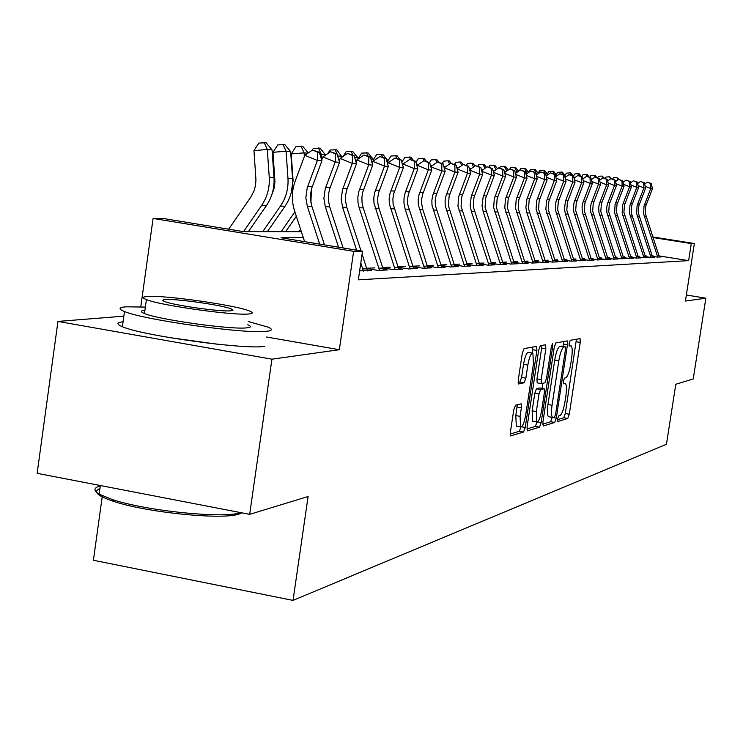 <?xml version="1.0" encoding="UTF-8"?>
<svg xmlns="http://www.w3.org/2000/svg" width="743" height="743" viewBox="0 0 743 743"><rect width="100%" height="100%" fill="white"/><g stroke="black" fill="none" stroke-linecap="round" stroke-linejoin="round"><path stroke-width="1.11" d="M557.649 418.866L557.882 421.504L567.754 418.467L569.277 414.204L580.227 342.421L580.079 338.613L570.243 340.322L569.157 343.294L569.268 345.997L571.126 345.876C572.379 347.26 572.547 351.346 571.627 358.145L570.698 364.2C569.333 372.057 567.689 376.599 565.767 377.815L564.485 378.122L563.398 381.122L563.5 383.778L565.442 383.583C566.668 384.967 566.825 388.988 565.915 395.638L564.996 401.675C563.631 409.532 561.977 414.12 560.036 415.439L558.745 415.829L557.649 418.866M515.512 405.204L513.757 409.857L510.432 431.915L510.627 435.9L523.536 432.054L525.236 427.457L536.892 350.464L536.678 346.396L524.056 348.588L522.31 353.166L518.28 379.896L518.493 383.973L524.131 382.766L525.849 378.187L527.827 365.092C529.313 356.984 530.994 352.981 532.889 353.083L533.437 363.94L525.756 414.743C524.233 423.027 522.515 427.086 520.583 426.928L520.081 416.34L521.372 407.814L521.177 403.811L515.512 405.204M249.667 514.351L37.15 473.328L57.945 321.422L271.929 359.194L249.667 514.351L308.104 496.51L293.03 600.4L666.462 444.258L675.796 384.261L693.247 378.93L705.85 298.184L685.418 301.054L694.361 243.509L691.287 243.583L688.631 260.635L358.34 279.814L362.519 251.134L353.64 251.338L153.095 218.451L163.924 218.6L243.453 231.63L301.361 231.686M271.929 359.194L339.337 349.712L353.64 251.338M542.892 422.145L543.254 425.999L554.724 422.47L556.293 418.114L567.448 344.789L567.29 340.907L555.866 342.894L554.259 347.241L542.892 422.145M526.889 428.98L535.369 426.398L539.511 427.141L527.465 430.847M541.823 345.411L541.647 348.086L545.845 348.801L545.65 344.789L540.356 345.671L538.694 350.129L527.066 426.909L527.242 430.801M545.845 348.801L541.173 379.636L541.35 383.574L544.898 382.803L546.532 378.382L551.362 346.554L552.606 343.526L552.736 346.303L541.145 422.674L539.511 427.141M705.85 298.184L686.356 295.008M652.391 256.298L657.36 257.087L661.354 256.902L659.292 256.567M645.472 256.604L650.552 257.412L654.657 257.217L652.549 256.883M638.367 256.911L643.577 257.747L647.785 257.542L645.639 257.199M631.067 257.236L636.407 258.09L640.735 257.886L638.534 257.533M623.563 257.561L629.042 258.443L633.482 258.23L631.244 257.867M615.854 257.895L621.464 258.796L626.033 258.583L623.739 258.211M607.913 258.248L613.681 259.168L618.38 258.945L616.04 258.573M599.759 258.601L605.675 259.548L610.505 259.326L608.108 258.935M591.354 258.963L597.428 259.948L602.406 259.706L599.954 259.316M582.698 259.344L588.948 260.347L594.066 260.106L591.558 259.697M573.791 259.734L580.209 260.765L585.484 260.514L582.911 260.096M564.596 260.134L571.2 261.192L576.642 260.932L574.005 260.514M555.132 260.542L561.922 261.638L567.522 261.369L564.829 260.932M545.353 260.96L552.346 262.093L558.132 261.815L555.365 261.369M535.266 261.397L542.474 262.567L548.436 262.279L545.594 261.824M524.855 261.842L532.276 263.05L538.434 262.753L535.517 262.288M514.091 262.307L521.744 263.551L528.106 263.245L525.115 262.762M502.965 262.79L510.859 264.071L517.425 263.756L514.36 263.254M491.457 263.282L499.602 264.61L506.401 264.285L503.243 263.765M479.541 263.793L487.956 265.158L494.987 264.824L491.745 264.294M467.208 264.313L475.901 265.734L483.182 265.39L479.848 264.842M454.428 264.861L463.418 266.328L470.96 265.975L467.523 265.409M441.695 267.369L441.175 265.427L450.472 266.951L458.292 266.579L454.753 265.994M427.42 266.003L437.051 267.591L445.168 267.201L441.518 266.607M413.145 266.607L423.12 268.251L431.544 267.851L427.782 267.229M398.304 267.239L408.65 268.938L417.399 268.52L413.517 267.889M382.877 267.889L393.614 269.653L402.706 269.226L398.694 268.567M366.828 268.557L377.973 270.406L387.428 269.95L383.286 269.263M359.649 270.842L371.537 270.712L367.256 269.997M688.631 260.635L659.115 255.926M652.939 255.555L652.168 255.592M646.15 255.861L645.249 255.898M639.166 256.168L638.144 256.214M632.005 256.484L630.844 256.539M624.64 256.809L623.34 256.874M617.08 257.143L615.622 257.208M609.306 257.496L607.69 257.561M601.31 257.849L599.536 257.923M593.081 258.211L591.131 258.295M584.62 258.583L582.484 258.675M575.899 258.973L573.577 259.075M566.918 259.372L564.392 259.483M557.668 259.781L554.919 259.901M548.13 260.199L545.148 260.338M538.285 260.635L535.062 260.784M528.134 261.09L524.651 261.239M517.648 261.555L513.896 261.722M506.81 262.028L502.77 262.214M495.618 262.53L491.272 262.725M484.037 263.041L479.365 263.245M472.056 263.57L467.041 263.793M459.648 264.118L454.261 264.359M446.794 264.694L441.017 264.945M433.466 265.279L427.271 265.557M419.637 265.892L413.006 266.189M405.288 266.533L398.183 266.848M390.381 267.192L382.766 267.526M374.881 267.879L366.717 268.242M102.358 495.785L93.395 560.259L293.03 600.4M123.849 316.165L57.945 321.422M140.78 306.85L153.095 218.451M303.302 237.649L281.021 237.779L362.519 251.134M691.287 243.583L652.986 237.546M652.791 236.961L694.361 243.509M339.337 349.712L266.57 337.025M168.485 337.433L217.3 344.213M557.556 419.656L563.779 417.761L565.312 413.507L576.429 339.217M563.036 346.424L563.565 341.52M542.706 424.169L550.665 421.745L552.253 417.343M554.538 417.083L555.643 414.037L565.451 349.535L565.339 346.823L563.863 347.055C561.903 348.198 560.222 352.786 558.81 360.819L552.058 405.269C551.148 411.938 551.306 415.978 552.541 417.39L554.538 417.083M561.262 346.117L565.228 346.795M549.077 416.777L548.464 416.674C547.229 415.253 547.062 411.213 547.962 404.554L554.715 360.114C556.117 352.08 557.807 347.501 559.776 346.359L561.16 346.108M541.647 348.086L536.975 378.902L537.17 382.84L541.359 383.583L537.17 382.84M542.864 383.295L542.102 388.338M536.335 411.566L536.78 421.922C538.61 422.024 540.263 418.077 541.721 410.052L544.368 392.601L544.201 388.71L540.644 389.508L539 393.976L536.335 411.566L532.146 410.823L532.61 421.179L533.177 421.272M540.031 387.976L544.006 388.673M532.146 410.823L534.811 393.242L536.465 388.775L539.845 387.948M535.369 426.398L536.994 422.024M516.942 426.268L516.311 426.157L515.8 415.578L517.267 404.74M532.341 352.99L528.607 352.349C526.703 352.247 525.013 356.25 523.536 364.349L527.827 365.092M518.103 382.413L519.831 382.013L521.558 377.444L523.536 364.349M532.146 352.953L532.805 347.018M510.246 434.042L519.292 431.293L520.936 427.067M612.604 179.091L613.402 177.763L616.783 177.493L618.947 179.425M618.037 179.797L616.783 177.493M657.722 257.069L643.624 213.891L644.014 206.062L650.775 188.546L645.203 186.317M659.385 256.994L645.203 213.092L645.723 206.155L652.456 188.685L650.775 188.546L650.543 183.419L651.221 183.484L647.367 182.156L650.543 183.419M647.367 182.156L644.664 184.069M652.456 188.685L651.221 183.484M241.921 512.856L239.032 514.045C222.696 520.137 146.668 512.568 113.521 501.358C97.249 495.887 92.708 491.615 99.915 488.522M145.368 307.082L126.087 306.813C118.629 307.388 118.1 308.958 124.49 311.521C144.105 320.075 247.67 334.396 266.951 331.276C272.542 330.616 272.885 329.223 267.991 327.115L248.236 321.524M247.781 324.756C251.45 326.316 251.18 327.338 246.973 327.812C232.578 329.976 158.361 319.657 144.467 313.527C140.213 311.809 140.362 310.713 144.922 310.249M248.951 313.945C253.149 313.537 253.409 312.589 249.732 311.085C236.822 305.327 164.463 294.98 147.476 296.466C142.312 296.829 141.959 297.869 146.408 299.605C160.339 305.484 234.584 315.859 248.951 313.945M165.355 299.55C162.15 299.782 161.928 300.451 164.705 301.537C173.556 305.317 221.191 311.995 230.757 310.815L233.005 310.156L231.287 308.939C222.863 305.215 176.007 298.537 165.355 299.55M100.286 485.857C93.599 487.752 93.219 490.51 99.135 494.123L112.351 499.556C146.185 510.98 223.819 518.753 240.816 512.642M123.069 321.775C116.512 322.527 116.279 324.171 122.381 326.716C141.932 335.632 245.459 349.86 264.787 346.359M605.183 178.524L606.074 177.038L609.501 176.778L611.703 178.738M610.625 178.859L609.501 176.778M597.567 177.939L598.552 176.305L602.016 176.035L604.421 178.218M603.028 177.902L602.016 176.035M589.738 177.354L590.824 175.552L594.335 175.274L595.115 175.348L596.945 177.698M595.357 177.168L594.335 175.274M581.695 176.75L582.884 174.772L586.45 174.494L587.249 174.568L589.273 177.168M587.499 176.453L586.45 174.494M650.942 257.394L636.658 213.65L637.067 205.718L643.902 187.96L638.181 185.676M652.651 257.31L638.293 212.832L638.822 205.802L645.63 188.109L643.902 187.96L643.679 182.769L644.376 182.834L640.466 181.487L643.679 182.769M640.466 181.487L637.652 183.484M645.63 188.109L644.376 182.834M643.977 257.728L629.516 213.399L629.925 205.356L636.844 187.366L630.974 185.026M645.741 257.645L631.188 212.572L631.726 205.449L638.627 187.524L636.844 187.366L636.63 182.109L637.345 182.174L633.37 180.809L636.63 182.109M633.37 180.809L630.454 182.88M638.627 187.524L637.345 182.174M636.835 258.072L622.179 213.139L622.597 204.994L629.6 186.762L623.563 184.348M638.636 257.979L623.906 212.303L624.445 205.087L631.429 186.911L629.6 186.762L629.386 181.431L630.12 181.496L626.089 180.112L629.386 181.431M626.089 180.112L623.052 182.258M631.429 186.911L630.12 181.496M629.488 258.415L614.647 212.879L615.065 204.613L622.16 186.131L615.947 183.651M631.346 258.332L616.411 212.034L616.959 204.715L624.036 186.289L622.16 186.131L621.947 180.725L622.699 180.8L618.613 179.397L621.947 180.725M618.613 179.397L615.455 181.626M624.036 186.289L622.699 180.8M573.429 176.128L574.729 173.973L578.342 173.686L579.159 173.769L581.397 176.63M582.642 178.218L582.837 178.905L586.515 176.314L590.88 177.809L586.515 176.314M579.494 175.868L578.342 173.686M621.947 258.778L606.901 212.6L606.669 207.929L607.319 204.232L614.507 185.49L608.118 182.927M623.851 258.685L608.721 211.746L609.279 204.325L616.439 185.648L614.507 185.49L614.303 180.01L615.074 180.085L610.922 178.654L614.303 180.01M610.922 178.654L607.635 180.976M616.439 185.648L615.074 180.085M564.949 175.469L566.352 173.156L570.002 172.868L570.847 172.952L573.308 176.082M573.624 176.49L574.553 177.846M574.543 177.661L573.912 177.605M571.274 175.264L570.002 172.868M614.182 259.149L598.932 212.322L598.7 207.576L599.36 203.833L606.641 184.821L600.065 182.193M616.142 259.056L600.808 211.458L601.375 203.935L608.628 184.988L606.641 184.821L606.446 179.267L607.235 179.351L603.01 177.902L606.446 179.267M603.01 177.902L599.601 180.308M608.628 184.988L607.235 179.351M556.256 174.735L557.724 172.311L562.302 172.107L565.98 176.788M565.86 176.871L564.856 176.778M562.822 174.661L561.429 172.014M606.204 259.53L590.741 212.034L590.509 207.223L591.177 203.424L598.552 184.143L591.781 181.431M608.22 259.428L592.673 211.151L593.239 203.526L600.595 184.32L598.552 184.143L598.356 178.515L599.174 178.589L594.883 177.122L598.356 178.515M594.883 177.122L591.335 179.62M600.595 184.32L599.174 178.589M547.312 173.973L548.854 171.438L553.498 171.234L557.064 175.757M556.674 176.026L555.532 175.915M554.129 174.038L552.606 171.141M597.994 259.92L582.317 211.736L582.075 206.86L582.753 202.997L590.221 183.447L583.255 180.642M600.065 259.818L584.304 210.845L584.88 203.108L592.329 183.623L590.221 183.447L590.035 177.726M592.329 183.623L590.88 177.809M538.118 173.193L539.724 170.546L544.452 170.333L547.879 174.679M547.201 175.153L546.04 175.051L546.086 175.747M545.78 174.559L545.91 175.06M545.186 173.407L543.532 170.249M589.543 260.319L573.642 211.43L573.345 207.473L574.079 202.57L581.648 182.722L574.469 179.834M591.679 260.217L575.686 210.529L576.271 202.672L583.822 182.899L581.648 182.722L581.472 176.927L582.345 177.001L577.905 175.497L581.472 176.927M577.905 175.497L574.06 178.199M583.822 182.899L582.345 177.001M528.635 172.395L530.326 169.627L535.127 169.413L538.415 173.574M537.44 174.261L536.715 174.196L536.752 174.735M534.18 169.32L536.715 174.196L536.019 174.252M580.831 260.737L565.442 214.049L564.457 209.117L565.442 201.149L572.825 181.979L565.423 178.998M583.032 260.635L566.816 210.204L567.401 202.235L575.054 182.165L572.825 181.979L572.658 176.091L573.55 176.175L569.036 174.642L572.658 176.091M569.036 174.642L565.033 177.456M575.054 182.165L573.55 176.175M519.422 170.658L520.639 168.68L525.524 168.466L528.663 172.422M524.549 168.364L527.112 173.314L525.803 173.416M571.859 261.164L555.346 209.777L555.95 201.659L563.733 181.208L556.098 178.144M574.135 261.053L557.677 209.87L558.272 201.771L566.036 181.403L563.733 181.208L563.565 175.237L564.485 175.329L559.897 173.769L563.565 175.237M559.897 173.769L555.727 176.695M566.036 181.403L564.485 175.329M509.874 168.967L510.655 167.704L515.633 167.481L518.605 171.234M516.887 172.432L515.252 172.562M517.137 172.255L514.62 167.389M562.618 261.601L545.864 209.433L546.467 201.186L554.362 180.419L546.476 177.252M564.959 261.49L548.26 209.517L548.863 201.307L556.73 180.623L554.362 180.419L554.204 174.364L555.151 174.447L550.479 172.859L554.204 174.364M550.479 172.859L546.133 175.905M556.73 180.623L555.151 174.447M499.575 167.983L500.364 166.692L505.426 166.478L508.221 169.998M505.992 171.549L504.358 171.679M506.763 171.011L504.386 166.367M553.08 262.056L536.075 209.071L536.687 200.694L544.693 179.611L536.557 176.332M555.495 261.945L538.545 209.164L539.158 200.814L547.136 179.815L544.693 179.611L544.545 173.453L545.52 173.546L540.765 171.93L544.545 173.453M540.765 171.93L536.232 175.097M547.136 179.815L545.52 173.546M488.866 167.091L489.748 165.652L494.903 165.429L497.513 168.707M494.736 170.639L493.092 170.769M496.064 169.71L493.835 165.327M543.244 262.53L526.917 212.869L525.868 207.631L526.908 199.161L534.719 178.766L526.313 175.376M545.734 262.409L528.533 208.792L529.146 200.313L537.245 178.979L534.719 178.766L534.579 172.515L535.592 172.608L530.743 170.974L534.579 172.515M530.743 170.974L526.025 174.271M537.245 178.979L535.592 172.608M477.768 166.237L478.789 164.584L484.037 164.361L486.451 167.37M483.089 169.71L481.445 169.841M485.021 168.364L482.931 164.249M533.093 263.013L515.549 208.319L516.181 199.672L524.419 177.902L515.735 174.391M535.657 262.892L518.187 208.411L518.818 199.802L527.028 178.116L524.419 177.902L524.298 171.549L525.338 171.642L520.397 169.98L524.298 171.549M520.397 169.98L515.475 173.416M527.028 178.116L525.338 171.642M466.307 165.355L467.477 163.479L471.684 163.135L472.827 163.246L475.009 165.986M471.034 168.745L469.39 168.875M473.607 166.961L471.684 163.135M522.598 263.514L504.785 207.919L505.426 199.133L513.784 177.001L504.803 173.379M525.255 263.384L507.515 208.021L508.147 199.263L516.478 177.233L513.784 177.001L513.673 170.546L514.75 170.649L509.717 168.958L513.673 170.546M509.717 168.958L504.581 172.534M516.478 177.233L514.75 170.649M454.465 164.454L455.784 162.327L460.056 161.983L461.236 162.104L463.195 164.537M458.552 167.751L456.908 167.89M461.812 165.494L460.056 161.983M511.76 264.025L493.668 207.511L494.309 198.576L502.797 176.082L493.501 172.32M514.509 263.895L496.482 207.613L497.123 198.715L505.584 176.314L502.797 176.082L502.695 169.515L503.81 169.618L498.683 167.899L502.695 169.515M498.683 167.899L493.315 171.624M505.584 176.314L503.81 169.618M442.215 163.534L443.701 161.147L448.038 160.794L449.264 160.915L451.215 163.349M445.614 166.729L443.97 166.869M449.617 163.962L448.038 160.794M500.559 264.564L483.164 211.541L482.049 205.941L483.145 196.904L491.439 175.116L481.817 171.224M503.392 264.424L485.077 207.195L485.727 198.149L494.318 175.367L491.439 175.116L491.346 168.447L492.498 168.559L487.269 166.803L491.346 168.447M487.269 166.803L481.668 170.695M494.318 175.367L492.498 168.559M429.538 162.587L431.209 159.921L435.612 159.569L436.875 159.689L438.881 162.188M432.194 165.68L430.559 165.81M436.995 162.364L435.612 159.569M488.968 265.112L471.285 211.179L470.152 205.486L471.266 196.291L479.69 174.131L469.715 170.091M491.903 264.972L473.282 206.758L473.941 197.554L482.662 174.382L479.69 174.131L479.606 167.342L480.805 167.463L475.464 165.67L479.606 167.342M475.464 165.67L469.613 169.729M482.662 174.382L480.805 167.463M415.978 162.308L418.272 158.658L424.058 158.417L426.389 161.315M418.272 164.593L416.656 164.723M423.947 160.729L422.748 158.287M476.969 265.688L457.957 206.192L458.635 196.793L467.523 173.11L457.186 168.921M480.006 265.539L461.078 206.313L461.747 196.941L470.607 173.36L467.523 173.11L467.458 166.2L468.694 166.321L463.251 164.5L467.458 166.2M463.251 164.5L457.14 168.735M470.607 173.36L468.694 166.321M401.982 161.946L404.879 157.349L410.786 157.107L413.47 160.432M403.82 163.469L402.214 163.599M410.638 159.457L409.43 156.977M464.542 266.282L445.206 205.727L445.085 200.907L445.893 196.152L454.92 172.042L444.203 167.714M467.691 266.124L448.438 205.839L449.116 196.31L458.115 172.311L454.92 172.042L454.874 165.02L456.156 165.141L450.592 163.284L454.874 165.02M450.592 163.284L444.212 167.704M458.115 172.311L456.156 165.141M387.846 160.971L391.004 155.984L397.031 155.742L400.106 159.531M401.573 161.352L402.056 163.042M388.803 162.308L387.948 162.383M396.892 158.231L395.629 155.603M451.66 266.895L431.989 205.235L431.869 200.331L432.686 195.493L441.862 170.946L430.847 166.841M454.93 266.737L435.342 205.356L435.212 200.471L436.03 195.66L445.178 171.224L441.862 170.946L441.834 163.794L443.162 163.915L437.478 162.03L441.834 163.794M437.478 162.03L430.977 166.525M445.178 171.224L443.162 163.915M373.19 159.968L376.617 154.581L382.775 154.34L387.818 160.544L388.004 163.237M387.818 160.544L386.639 160.432M382.756 157.191L381.317 154.191M438.305 267.526L418.29 204.734L418.16 199.737L418.987 194.805L428.321 169.803L417.241 165.299L416.999 165.949M437.785 265.576L441.175 265.427L422.851 209.702L421.643 203.619L421.745 198.641L422.813 193.784L431.757 170.091L428.321 169.803L428.312 162.522L429.686 162.652L423.881 160.729L428.312 162.522M423.881 160.729L417.241 165.299M431.757 170.091L429.686 162.652M357.977 158.937L361.683 153.114L367.98 152.872L373.144 159.197L373.265 161.045M373.144 159.197L370.971 158.993M368.091 156.132L366.466 152.724M424.448 268.186L405.176 209.164L403.941 202.941L404.053 197.842L405.139 192.874L414.269 168.615L402.994 164.036L402.622 165.03M427.959 268.019L407.675 204.344L407.536 199.273L408.381 194.276L417.835 168.921L414.269 168.615L414.278 161.203L415.709 161.333L409.774 159.373L414.278 161.203M409.774 159.373L402.994 164.036M417.835 168.921L415.709 161.333M343.062 156.494L346.192 151.6L352.628 151.349L357.903 157.795L357.996 159.141M357.903 157.795L354.662 157.497M352.869 155.046L351.058 151.201M327.849 153.513L330.087 150.021L336.672 149.77L342.124 157.135M342.068 156.346L338.009 155.974L338.111 157.414M337.127 154.08L337.694 156.002M337.062 153.931L335.037 149.612M312.079 150.346L313.351 148.386L320.084 148.136L325.62 155.036M325.601 154.832L321.385 154.451L321.765 159.866M300.553 229.225L298.844 231.686M318.394 147.959L321.385 154.451L320.047 154.563M410.052 268.873L389.304 203.666L389.165 198.474L390.029 193.356L399.678 167.389L388.208 162.717L387.688 164.092M413.702 268.697L393.047 203.805L392.908 198.632L393.762 193.542L403.375 167.704L399.678 167.389L399.706 159.838L401.183 159.977L395.118 157.971L399.706 159.838M395.118 157.971L388.208 162.717M403.375 167.704L401.183 159.977M395.1 269.588L373.961 203.099L373.813 197.805L374.686 192.586L384.512 166.116L372.828 161.352L372.159 163.126M398.889 269.403L378.995 208.374L377.853 203.238L377.713 197.972L378.577 192.781L388.357 166.432L384.512 166.116L384.558 158.408L386.1 158.556L379.896 156.513L384.558 158.408M379.896 156.513L372.828 161.352M388.357 166.432L386.1 158.556M379.543 270.331L359.175 207.771L357.996 202.514L357.857 197.109L358.739 191.787L368.732 164.779L356.844 159.931L356.018 162.141M383.49 270.136L363.216 207.891L362.045 202.663L361.906 197.285L362.788 191.991L372.735 165.122L368.732 164.779L368.816 156.931L370.413 157.079L364.061 154.99L368.816 156.931M364.061 154.99L356.844 159.931M372.735 165.122L370.413 157.079M291.135 193.05L293.086 180.475L291.228 153.931L295.928 146.677L301.064 146.25L302.828 146.427L308.234 152.965M307.871 153.207L304.091 152.863L304.342 156.522M294.897 211.876L281.151 231.667M296.336 216.287L285.637 231.667M301.064 146.25L304.091 152.863L291.228 153.931M356.631 250.168L342.588 207.26L341.186 199.152L342.532 189.641L352.321 163.404L340.201 158.445L339.207 161.12M361.042 250.893L346.795 207.39L345.467 200.694L345.588 195.205L346.749 189.855L356.482 163.748L352.321 163.404L352.423 155.389L354.095 155.547L347.575 153.411L352.423 155.389M367.46 270.907L362.092 254.087M363.355 271.102L360.801 262.911M347.575 153.411L340.201 158.445M356.482 163.748L354.095 155.547M271.938 194.36L274.158 188.174L274.938 181.608L272.978 152.306L277.789 144.904L284.857 144.644L290.643 151.628L292.528 178.617C293.113 188.759 290.624 197.963 285.043 206.22L267.396 231.649M290.643 151.628L286.074 151.21L287.968 178.339C288.563 188.536 286.046 197.787 280.445 206.09L262.725 231.649M283.018 144.467L286.074 151.21L272.978 152.306M338.548 247.205L325.313 206.74L323.883 198.455L325.248 188.75L335.214 161.955L322.871 156.903L321.691 160.07M343.136 247.958L329.697 206.87L328.35 200.034L328.462 194.434L329.641 188.973L339.56 162.327L335.214 161.955L335.353 153.782L337.09 153.95L330.412 151.767L335.353 153.782M311.419 189.381L310.908 202.514M330.412 151.767L322.871 156.903M339.56 162.327L337.09 153.95M228.668 229.206L250.79 197.146L254.05 190.905L255.536 185.406L255.945 179.704L253.948 150.606L258.88 143.055L266.124 142.795L272.059 149.928L273.991 177.484C274.594 187.84 272.049 197.239 266.365 205.672L248.394 231.63M272.059 149.928L267.294 149.492L269.235 177.187C269.839 187.607 267.285 197.053 261.573 205.523L243.518 231.63M264.211 142.6L267.294 149.492L253.948 150.606M319.694 244.113L307.305 206.192L305.837 197.731L307.24 187.821L317.391 160.46L304.797 155.296L295.147 181.273C291.637 191.062 291.442 200.916 294.553 210.826L304.611 241.642M324.477 244.902L311.874 206.331L310.5 199.347L310.611 193.626L311.809 188.053L321.914 160.841L317.391 160.46L317.549 152.111L319.36 152.278L312.515 150.049L317.549 152.111M312.515 150.049L304.797 155.296M321.914 160.841L319.36 152.278M563.296 383.202L564.903 383.481M569.064 345.514L570.643 345.783M576.243 341.752L580.227 342.421M565.312 413.507L569.277 414.204M563.779 417.761L567.754 418.467M563.389 344.102L567.448 344.789M553.006 417.529L556.293 418.114M550.665 421.745L554.724 422.47M559.776 346.359L563.863 347.055M554.715 360.114L558.81 360.819M547.962 404.554L552.058 405.269M536.975 378.902L541.173 379.636M551.436 346.08L552.736 346.303M537.384 422.005L541.145 422.674M536.465 388.775L540.644 389.508M534.811 393.242L539 393.976M517.082 407.053L521.372 407.814M515.8 415.578L520.081 416.34M521.558 377.444L525.849 378.187M519.831 382.013L524.131 382.766M532.629 349.73L536.892 350.464M521.605 426.807L525.236 427.457M519.292 431.293L523.536 432.054M644.265 216.445L645.973 216.492M644.571 204.399L646.28 204.492M657.351 255.703L659.013 255.629M637.308 216.232L639.064 216.287M637.624 204.028L639.379 204.121M650.562 256.01L652.28 255.936M630.175 216.018L631.977 216.074M630.491 203.647L632.293 203.749M643.605 256.326L645.361 256.242M622.848 215.795L624.705 215.851M623.173 203.257L625.021 203.359M636.454 256.641L638.256 256.558M615.325 215.563L617.229 215.619M615.65 202.858L617.544 202.96M629.098 256.976L630.956 256.892M607.588 215.331L609.539 215.386M607.913 202.449L609.864 202.551M621.547 257.31L623.461 257.227M599.629 215.089L601.644 215.145M599.963 202.022L601.969 202.133M613.783 257.663L615.743 257.57M591.447 214.838L593.518 214.894M591.781 201.585L593.852 201.697M605.796 258.025L607.82 257.932M583.032 214.578L585.159 214.643M583.366 201.139L585.493 201.251M597.576 258.388L599.657 258.295M574.367 214.318L576.559 214.383M574.701 200.675L576.893 200.796M589.125 258.768L591.261 258.675M565.442 214.049L567.698 214.114M565.785 200.201L568.033 200.322M580.413 259.158L582.614 259.066M556.247 213.761L558.569 213.835M556.591 199.718L558.912 199.839M571.432 259.567L573.698 259.465M546.774 213.473L549.17 213.547M547.117 199.208L549.514 199.338M562.182 259.985L564.522 259.874M536.994 213.176L539.464 213.25M537.347 198.687L539.817 198.818M552.634 260.412L555.049 260.301M526.917 212.869L529.462 212.953M527.27 198.158L529.815 198.288M542.799 260.858L545.288 260.737M516.506 212.554L519.134 212.637M516.859 197.601L519.496 197.74M532.629 261.313L535.201 261.192M505.76 212.229L508.472 212.312M506.113 197.025L508.834 197.174M522.134 261.787L524.79 261.666M494.652 211.894L497.457 211.978M495.014 196.44L497.819 196.589M511.295 262.27L514.035 262.149M483.164 211.541L486.071 211.634M483.535 195.827L486.433 195.976M500.076 262.771L502.918 262.651M471.285 211.179L474.294 211.272M471.656 195.195L474.666 195.353M488.476 263.291L491.42 263.161M458.988 210.808L462.109 210.901M459.36 194.536L462.48 194.703M476.477 263.839L479.514 263.7M446.255 210.418L449.487 210.52M446.636 193.858L449.859 194.034M464.041 264.397L467.189 264.257M433.067 210.018L436.41 210.12M433.438 193.161L436.782 193.338M451.15 264.972L454.419 264.824M419.377 209.6L422.851 209.702M419.758 192.428L423.222 192.613M405.176 209.164L408.78 209.275M405.557 191.675L409.161 191.861M423.919 266.198L427.429 266.04M390.437 208.718L394.171 208.829M390.818 190.886L394.561 191.09M409.514 266.848L413.164 266.681M375.113 208.254L378.995 208.374M375.503 190.069L379.385 190.282M394.552 267.517L398.341 267.35M359.175 207.771L363.216 207.891M359.566 189.224L363.606 189.437M378.986 268.223L382.933 268.037M342.588 207.26L346.795 207.39M342.987 188.341L347.195 188.564M362.779 268.947L366.893 268.762M292.528 178.617L287.968 178.339M285.043 206.22L280.445 206.09M325.313 206.74L329.697 206.87M325.713 187.422L330.096 187.654M273.991 177.484L269.235 177.187M266.365 205.672L261.573 205.523M307.305 206.192L311.874 206.331M307.704 186.465L312.274 186.707M548.464 416.674L552.541 417.39M532.61 421.179L536.78 421.922M516.311 426.157L520.583 426.928M100.333 485.523L99.135 494.123M231.027 310.788L231.287 308.939M144.467 313.527L146.408 299.605M124.49 311.521L122.381 326.716M113.521 501.358L112.351 499.556"/></g></svg>
